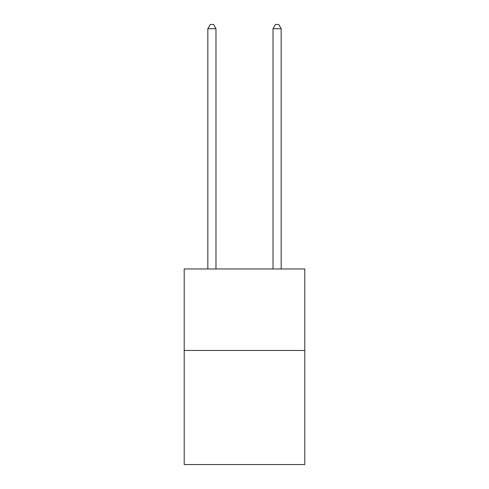 <?xml version="1.0" encoding="UTF-8"?>
<svg xmlns="http://www.w3.org/2000/svg" width="489" height="489" viewBox="0 0 489 489"><rect width="100%" height="100%" fill="white"/><g stroke="black" fill="none" stroke-linecap="round" stroke-linejoin="round"><path stroke-width="0.73" d="M304.8 350.466L304.8 464.55L184.2 464.55L184.2 268.981L304.8 268.981L304.8 350.466L184.2 350.466M215.979 268.981L215.979 28.686L207.831 28.686L207.831 268.981M207.831 28.686L210.276 24.45L213.534 24.45L215.979 28.686M281.169 268.981L281.169 28.686L273.021 28.686L273.021 268.981M273.021 28.686L275.466 24.45L278.724 24.45L281.169 28.686"/></g></svg>
